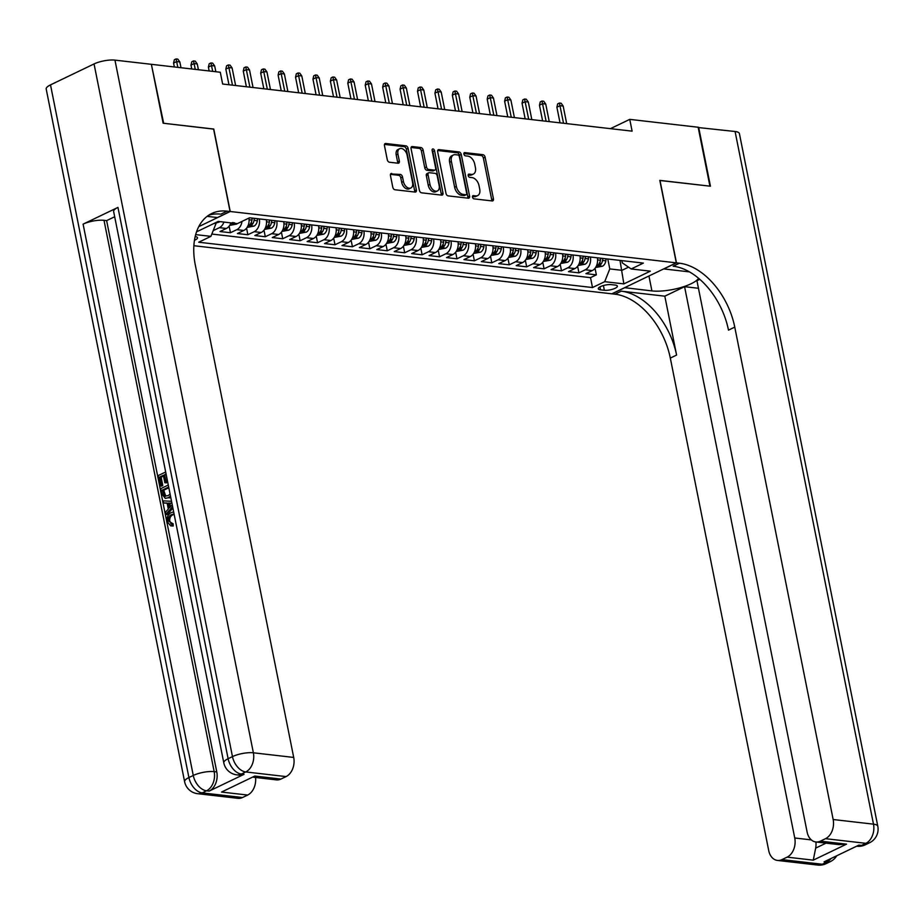 <?xml version="1.0" encoding="UTF-8"?>
<svg xmlns="http://www.w3.org/2000/svg" width="924" height="924" viewBox="0 0 924 924"><rect width="100%" height="100%" fill="white"/><g stroke="black" fill="none" stroke-linecap="round" stroke-linejoin="round"><path stroke-width="1.39" d="M472.499 197.101A1.721 1.097 64.3 0 0 474.024 198.856L492.192 200.947A2.46 1.571 64.3 0 0 492.792 200.855A2.46 1.571 64.3 0 0 493.439 198.833L485.123 157.207A2.46 1.571 64.3 0 0 482.952 154.689L464.772 152.599A1.721 1.097 64.3 0 0 464.356 152.668A1.721 1.097 64.3 0 0 463.906 154.077A1.721 1.097 64.3 0 0 465.419 155.844L467.775 156.11A7.877 5.024 64.3 0 1 474.728 164.137L475.421 167.614A7.877 5.024 64.3 0 1 473.365 174.082A7.877 5.024 64.3 0 1 471.425 174.382L469.069 174.105A1.721 1.097 64.3 0 0 468.653 174.174A1.721 1.097 64.3 0 0 468.202 175.595A1.721 1.097 64.3 0 0 469.715 177.35L472.072 177.616A7.877 5.024 64.3 0 1 479.025 185.643L479.718 189.12A7.877 5.024 64.3 0 1 477.662 195.588A7.877 5.024 64.3 0 1 475.721 195.888L473.377 195.611A1.721 1.097 64.3 0 0 472.949 195.68A1.721 1.097 64.3 0 0 472.499 197.101M194.467 240.298A8.027 2.31 168.7 0 0 197.528 237.745A8.027 2.31 168.7 0 0 195.23 236.636A8.027 2.31 168.7 0 0 195.172 236.625M391.707 173.446A2.46 1.571 64.3 0 0 391.095 173.539A2.46 1.571 64.3 0 0 390.459 175.572L392.792 187.249A2.46 1.571 64.3 0 0 394.964 189.755L415.142 192.077A2.46 1.571 64.3 0 0 415.742 191.984A2.46 1.571 64.3 0 0 416.389 189.963L408.073 148.337A2.46 1.571 64.3 0 0 405.902 145.83L385.724 143.497A2.46 1.571 64.3 0 0 385.112 143.601A2.46 1.571 64.3 0 0 384.465 145.622L387.283 159.725A2.46 1.571 64.3 0 0 389.466 162.231L398.094 163.225A2.46 1.571 64.3 0 0 398.706 163.132A2.46 1.571 64.3 0 0 399.341 161.111L397.944 154.112A6.584 4.193 64.3 0 1 399.665 148.706A6.584 4.193 64.3 0 1 407.103 155.174L412.578 182.571A6.584 4.193 64.3 0 1 410.857 187.988A6.584 4.193 64.3 0 1 403.43 181.52L402.506 176.958A2.46 1.571 64.3 0 0 400.335 174.44L390.644 173.955M213.606 129.117L163.663 123.273L151.432 64.599M213.767 129.037L230.238 211.504L676.299 262.843L611.85 293.82L193.878 245.715M151.894 64.38L220.293 72.245L222.638 84.026L632.108 131.15L629.752 119.369L698.151 127.246L709.921 186.151L659.817 180.376L676.299 262.843M445.98 193.37A2.46 1.571 64.3 0 0 448.152 195.876L468.329 198.198A2.46 1.571 64.3 0 0 468.942 198.106A2.46 1.571 64.3 0 0 469.577 196.084L461.261 154.458A2.46 1.571 64.3 0 0 459.089 151.952L438.912 149.619A2.46 1.571 64.3 0 0 438.299 149.723A2.46 1.571 64.3 0 0 437.664 151.744L445.98 193.37M441.741 195.137L421.552 192.816A2.46 1.571 64.3 0 1 419.381 190.309L411.065 148.683A2.46 1.571 64.3 0 1 411.711 146.662A2.46 1.571 64.3 0 1 412.312 146.558L420.951 147.563A2.46 1.571 64.3 0 1 423.123 150.069L426.495 166.944A2.46 1.571 64.3 0 0 428.667 169.462L434.396 170.12A2.46 1.571 64.3 0 0 435.008 170.028A2.46 1.571 64.3 0 0 435.643 168.006L432.132 150.427A1.721 1.097 64.3 0 1 432.582 149.007A1.721 1.097 64.3 0 1 434.534 150.704L442.989 193.024A2.46 1.571 64.3 0 1 442.342 195.045A2.46 1.571 64.3 0 1 441.741 195.137M223.931 222.083A10.037 7.173 96.6 0 1 219.392 227.674L226.357 228.471L220.004 231.531L230.457 232.733L229.14 226.161M242.007 221.413A10.037 7.173 96.6 0 1 236.81 229.672L243.786 230.48L237.422 233.541L247.875 234.742L246.569 228.159M259.321 218.896L259.321 218.907A10.037 7.173 96.6 0 1 254.239 231.681L261.203 232.49L254.851 235.539L265.303 236.74L263.987 230.168M278.632 234.488A10.037 7.173 -83.4 0 0 283.714 221.714L276.738 220.905A10.037 7.173 96.6 0 1 271.656 233.691L278.632 234.488L272.268 237.549L282.721 238.75L281.416 232.178M296.05 236.498A10.037 7.173 -83.4 0 0 301.143 223.724L294.167 222.903A10.037 7.173 96.6 0 1 289.085 235.689L296.05 236.498L289.697 239.547L300.15 240.76L298.833 234.176M313.479 238.496A10.037 7.173 -83.4 0 0 318.561 225.733L311.596 224.913A10.037 7.173 96.6 0 1 306.514 237.699L313.479 238.496L307.114 241.557L317.579 242.758L316.262 236.186M329.013 226.923L329.013 226.934A10.037 7.173 96.6 0 1 323.931 239.709L330.908 240.506L324.543 243.566L334.996 244.768L333.679 238.196M348.325 242.515A10.037 7.173 -83.4 0 0 353.407 229.741L346.442 228.921A10.037 7.173 96.6 0 1 341.36 241.707L348.325 242.515L341.972 245.565L352.425 246.766L351.108 240.194M365.754 244.513A10.037 7.173 -83.4 0 0 370.836 231.739L363.86 230.931A10.037 7.173 96.6 0 1 358.778 243.717L365.754 244.513L359.39 247.574L369.843 248.775L368.537 242.203M381.289 232.929L381.289 232.952A10.037 7.173 96.6 0 1 376.207 245.726L383.171 246.523L376.819 249.584L387.272 250.785L385.955 244.202M400.6 248.533A10.037 7.173 -83.4 0 0 405.682 235.759L398.706 234.939A10.037 7.173 96.6 0 1 393.624 247.724L400.6 248.533L394.236 251.582L404.7 252.783L403.384 246.211M418.018 250.531A10.037 7.173 -83.4 0 0 423.111 237.757L416.135 236.948A10.037 7.173 96.6 0 1 411.053 249.734L418.018 250.531L411.665 253.592L422.118 254.793L420.801 248.221M435.447 252.541A10.037 7.173 -83.4 0 0 440.529 239.766L433.564 238.946A10.037 7.173 96.6 0 1 428.482 251.732L435.447 252.541L429.094 255.59L439.547 256.803L438.23 250.219M450.981 240.956L450.981 240.968A10.037 7.173 96.6 0 1 445.899 253.742L452.876 254.539L446.511 257.6L456.964 258.801L455.659 252.229M470.293 256.549A10.037 7.173 -83.4 0 0 475.375 243.774L468.41 242.966A10.037 7.173 96.6 0 1 463.328 255.752L470.293 256.549L463.94 259.609L474.393 260.811L473.076 254.239M487.722 258.558A10.037 7.173 -83.4 0 0 492.804 245.784L485.828 244.964A10.037 7.173 96.6 0 1 480.746 257.75L487.722 258.558L481.358 261.608L491.811 262.82L490.505 256.237M505.139 260.556A10.037 7.173 -83.4 0 0 510.233 247.782L503.257 246.974A10.037 7.173 96.6 0 1 498.175 259.76L505.139 260.556L498.787 263.617L509.239 264.818L507.923 258.246M520.686 248.972L520.686 248.995A10.037 7.173 96.6 0 1 515.604 261.769L522.568 262.566L516.204 265.627L526.668 266.828L525.352 260.245M539.997 264.576A10.037 7.173 -83.4 0 0 545.079 251.802L538.103 250.982A10.037 7.173 96.6 0 1 533.021 263.767L539.997 264.576L533.633 267.625L544.086 268.826L542.769 262.254M557.415 266.574A10.037 7.173 -83.4 0 0 562.497 253.8L555.532 252.991A10.037 7.173 96.6 0 1 550.45 265.777L557.415 266.574L551.062 269.635L561.515 270.836L560.198 264.264M572.949 254.989L572.961 255.012A10.037 7.173 96.6 0 1 567.867 267.775L574.843 268.584L568.479 271.644L578.932 272.846L585.296 269.785A10.037 7.173 -83.4 0 0 590.378 257.011L597.343 257.796A10.037 7.173 -83.4 0 1 592.261 270.593L585.908 273.643L596.361 274.844L590.528 277.65L592.503 287.549L604.7 281.681L609.782 268.919L607.796 259.009M577.627 266.262L578.932 272.846M261.203 232.49A10.037 7.173 -83.4 0 0 266.285 219.716L266.285 219.693M329.013 226.934L335.989 227.72A10.037 7.173 -83.4 0 1 330.908 240.506M383.171 246.523A10.037 7.173 -83.4 0 0 388.265 233.749L388.253 233.737M452.876 254.539A10.037 7.173 -83.4 0 0 457.958 241.776L457.958 241.753M520.686 248.995L527.65 249.78A10.037 7.173 -83.4 0 1 522.568 262.566M574.843 268.584A10.037 7.173 -83.4 0 0 579.926 255.809L579.926 255.798M615.153 285.066L611.318 284.627A7.773 2.229 168.7 0 0 602.794 285.724A7.773 2.229 168.7 0 0 598.29 288.75A7.773 2.229 168.7 0 0 600.519 289.824L604.354 290.263A7.773 2.229 168.7 0 0 612.878 289.166A7.773 2.229 168.7 0 0 617.382 286.14A7.773 2.229 168.7 0 0 615.153 285.066M198.764 226.634L230.238 211.504M214.172 223.377L215.997 223.585L210.915 236.359L198.718 242.227L592.503 287.549M210.915 236.359L195.68 234.615M196.546 231.855L218.226 221.425L237.387 223.631L249.584 217.775L643.37 263.097L631.173 268.965L650.346 271.159L623.862 283.887L604.7 281.681M567.867 267.775L561.515 270.836M550.45 265.777L544.086 268.826M533.021 263.767L526.668 266.828M515.604 261.769L509.239 264.818M498.175 259.76L491.811 262.82M480.746 257.75L474.393 260.811M463.328 255.752L456.964 258.801M445.899 253.742L439.547 256.803M428.482 251.732L422.118 254.793M411.053 249.734L404.7 252.783M393.624 247.724L387.272 250.785M376.207 245.726L369.843 248.775M358.778 243.717L352.425 246.766M341.36 241.707L334.996 244.768M323.931 239.709L317.579 242.758M306.514 237.699L300.15 240.76M289.085 235.689L282.721 238.75M271.656 233.691L265.303 236.74M254.239 231.681L247.875 234.742M236.81 229.672L230.457 232.733M219.392 227.674L213.178 230.653M211.827 234.061L590.528 277.65M215.997 223.585L215.8 222.592M609.782 268.919L621.979 270.316L628.551 267.163M619.992 260.406L623.862 283.887M621.875 260.626L622.326 262.89L631.173 268.965M629.752 119.369L610.441 128.655M595.044 268.272L596.361 274.844M243.786 230.48A10.037 7.173 -83.4 0 0 248.937 218.087M226.357 228.471A10.037 7.173 -83.4 0 0 230.908 222.892M472.464 196.546L473.977 196.72A7.877 5.024 64.3 0 0 475.918 196.419L477.662 195.588M473.365 174.082L471.621 174.913A7.877 5.024 64.3 0 1 469.681 175.213L468.168 175.04M491.672 200.889A2.46 1.571 64.3 0 0 491.695 199.665L483.379 158.039A2.46 1.571 64.3 0 0 481.208 155.532L463.86 153.534M467.821 198.14A2.46 1.571 64.3 0 0 467.833 196.916L459.517 155.29A2.46 1.571 64.3 0 0 457.345 152.783L437.687 150.52M465.8 194.745A1.721 1.097 64.3 0 0 466.227 194.675A1.721 1.097 64.3 0 0 466.678 193.266L459.378 156.722A1.721 1.097 64.3 0 0 457.854 154.966L455.37 154.678A7.877 5.024 64.3 0 0 453.441 154.978A7.877 5.024 64.3 0 0 451.386 161.457L456.375 186.429A7.877 5.024 64.3 0 0 463.328 194.456L465.8 194.745L464.056 195.576A1.721 1.097 64.3 0 0 464.483 195.518A1.721 1.097 64.3 0 0 464.795 195.23M453.441 154.978L451.697 155.821A7.877 5.024 64.3 0 0 449.642 162.289L451.386 161.457M464.056 195.576L461.584 195.299A7.877 5.024 64.3 0 1 454.631 187.272L449.642 162.289M411.088 147.459L419.207 148.394L420.951 147.563M435.008 170.028L433.264 170.859A2.46 1.571 64.3 0 1 432.651 170.952L426.923 170.293A2.46 1.571 64.3 0 1 424.751 167.787L421.379 150.901A2.46 1.571 64.3 0 0 419.207 148.394M441.222 195.08A2.46 1.571 64.3 0 0 441.245 193.855L432.79 151.536A1.721 1.097 64.3 0 0 432.109 150.242M429.995 184.465A6.584 4.193 64.3 0 0 437.422 190.933A6.584 4.193 64.3 0 0 439.143 185.516L437.214 175.86A2.46 1.571 64.3 0 0 435.042 173.354L429.313 172.696A2.46 1.571 64.3 0 0 428.713 172.788A2.46 1.571 64.3 0 0 428.066 174.809L429.995 184.465L428.251 185.308A6.584 4.193 64.3 0 0 435.678 191.765L437.422 190.933M427.569 173.527A2.46 1.571 64.3 0 0 426.969 173.631A2.46 1.571 64.3 0 0 426.322 175.652L428.066 174.809M428.251 185.308L426.322 175.652M410.857 187.988L409.113 188.819A6.584 4.193 64.3 0 1 401.686 182.363L400.773 177.789A2.46 1.571 64.3 0 0 398.602 175.283L390.471 174.347M399.665 148.706L397.932 149.549A6.584 4.193 64.3 0 0 396.211 154.955L397.944 154.112M397.586 163.167A2.46 1.571 64.3 0 0 397.609 161.954L396.211 154.955M414.622 192.019A2.46 1.571 64.3 0 0 414.645 190.794L406.329 149.168A2.46 1.571 64.3 0 0 404.158 146.662L384.488 144.398M595.587 267.51L602.471 266.228A6.653 4.747 -83.4 0 0 605.821 260.845L606.121 258.812M600.716 258.189L600.427 260.221A6.653 4.747 96.6 0 1 598.325 264.68L600.415 264.922A6.653 4.747 -83.4 0 0 602.517 260.464L602.806 258.431M598.325 264.68L597.932 265.338M556.895 107.207L557.669 103.881L559.413 103.049L561.157 103.245L563.166 106.052L560.025 105.694L556.895 107.207L560.025 122.857M559.413 103.049L563.536 123.262M563.166 106.052L566.678 123.62M698.197 127.535L735.088 131.497L873.492 824.162A15.05 4.32 168.7 0 1 877.8 826.241A15.05 15.05 0 0 1 869.565 842.757A15.05 9.598 -115.7 0 1 865.869 843.323L825.525 838.68A15.05 10.765 -83.4 0 0 833.159 819.519L873.492 824.162A15.05 10.765 96.6 0 1 865.869 843.323L861.514 845.414L858.893 845.114L824.058 861.861L826.668 862.161L822.314 864.252A15.05 10.765 96.6 0 1 817.775 865.072L777.431 860.429A15.05 10.765 -83.4 0 0 781.981 859.609L822.314 864.252A15.05 9.598 64.3 0 0 826.01 863.686A15.05 15.05 0 0 1 817.775 865.072M698.671 127.304L710.441 186.209L659.84 180.48M624.624 287.676L651.917 290.91A28.217 8.108 168.7 0 0 679.325 287.988A28.217 8.108 168.7 0 0 698.602 278.297M624.647 287.768L612.023 293.844L614.98 294.178A62.705 39.975 -115.7 0 1 670.316 358.096L768.699 850.496A15.05 10.765 -83.4 0 0 777.431 860.429M664.818 296.177L621.251 291.164A62.705 39.975 -115.7 0 1 676.587 355.082L664.818 296.177L684.58 286.683L698.463 288.276M699.826 279.348L696.95 280.734L807.114 832.039A15.05 10.765 -83.4 0 0 815.846 841.972A15.05 10.765 -83.4 0 0 820.385 841.152L846.523 844.155L813.259 860.152L815.673 848.128L826.044 843.138M659.99 180.399L676.472 262.855L679.429 263.201A62.705 39.975 -115.7 0 1 734.765 327.119L833.159 819.519M676.472 262.855L663.848 268.93L689.477 271.887M813.259 860.152L787.121 857.149L781.981 859.609M787.121 857.149A15.05 10.765 -83.4 0 0 794.744 837.987L811.307 839.893M684.58 286.683L794.744 837.987M735.088 131.497A15.05 4.32 -11.3 0 1 739.396 133.576L877.8 826.241M825.525 838.68L820.385 841.152M815.904 841.972A15.05 10.765 96.6 0 1 815.673 848.128M679.429 263.201L673.169 266.216A62.705 39.975 -115.7 0 1 728.493 330.134L734.765 327.119M815.846 841.972L839.015 844.628L846.523 844.155M174.151 514.345L173.123 514.726C170.64 515.731 169.519 517.867 169.762 521.136L171.506 523.723M174.082 514.033L171.725 514.564C169.242 515.569 168.122 517.706 168.364 520.974L173.169 523.839L173.227 525.999L170.721 525.86L167.198 521.737C166.609 517.267 167.983 514.206 171.321 512.577L173.677 511.988M167.163 503.176L163.594 502.979L163.167 500.866L171.541 501.293M172.892 508.073L167.256 514.506L165.858 514.345L165.442 512.219L168.33 509.066L167.129 503.049L163.594 502.979M163.502 476.045L161.123 477.188L162.786 485.527L161.585 486.105L160.187 485.943L158.131 475.617L165.685 471.979M166.228 474.74L167.429 482.305L166.228 482.882L164.83 482.721L163.352 475.294L159.725 477.027L161.123 477.188M117.949 207.403L228.113 758.708A15.05 4.32 168.7 0 0 223.804 762.854L113.64 211.55A15.05 4.32 -11.3 0 1 117.949 207.403L83.102 224.139A15.05 4.32 -11.3 0 1 104.008 220.328L106.63 220.628L216.782 771.933A15.05 10.765 96.6 0 1 209.159 791.094L244.005 774.347A15.05 10.765 96.6 0 1 239.455 775.155L236.844 774.855A15.05 10.765 -83.4 0 0 241.383 774.046L244.005 774.347M106.63 220.628L114.68 216.747M170.744 497.308L165.269 498.348L161.746 493.728L160.73 488.669L168.284 485.031M163.144 123.215L213.594 129.025L230.064 211.481L227.108 211.146A62.705 39.975 64.3 0 0 211.7 213.525A62.705 39.975 64.3 0 0 195.31 265.026L293.705 757.437A15.05 10.765 96.6 0 1 286.082 776.587L245.738 771.944L241.383 774.046A15.05 9.598 64.3 0 1 228.113 758.708L232.467 756.606L94.052 63.941A15.05 4.32 -11.3 0 1 114.957 60.129L151.374 64.31L163.144 123.215M230.064 211.481L217.44 217.556L207.103 216.366M254.805 776.056L221.529 792.053L254.805 776.056L280.942 779.059L286.082 776.587M280.942 779.059A15.05 10.765 96.6 0 1 276.392 779.879L253.569 777.246M50.508 84.881L188.912 777.546A15.05 4.32 168.7 0 0 184.604 781.692L46.2 89.027A15.05 4.32 -11.3 0 1 50.508 84.881L94.052 63.941M255.544 777.477A15.05 10.765 96.6 0 1 247.667 795.056L221.529 792.053M209.159 791.094L206.549 790.794L202.194 792.884L242.527 797.528L247.667 795.056M242.527 797.528A15.05 10.765 96.6 0 1 237.988 798.336L197.644 793.693A15.05 10.765 -83.4 0 0 202.194 792.884A15.05 9.598 64.3 0 1 188.912 777.546L193.266 775.455L83.102 224.139M227.108 211.146L220.836 214.16A62.705 39.975 64.3 0 0 208.674 215.246M159.725 477.027L161.4 485.366L162.786 485.527M161.4 485.366L160.187 485.943M166.077 473.977L164.553 474.717L166.043 482.143L167.429 482.305M166.043 482.143L164.83 482.721M164.553 474.717L165.95 474.867M170.513 496.176L168.33 497.724L165.269 498.348M168.688 487.029L162.335 490.078L164.322 495.98L165.327 496.327M168.838 487.78L163.733 490.24L165.719 496.142L164.322 495.98L167.96 495.714L170.108 494.132M168.33 497.724L169.727 497.886M162.335 490.078L163.733 490.24M162.924 492.989L164.31 493.15M172.603 506.652L165.858 514.345M171.91 503.164L168.457 503.06L169.415 507.888L172.245 504.816M171.933 503.268L169.854 503.222L170.536 506.675M168.457 503.06L169.854 503.222M168.364 520.974L169.762 521.136M170.744 523.723L171.772 523.677L171.829 525.837L173.227 525.999M171.725 514.564L173.123 514.726M175.964 523.446L175.537 521.309M171.829 525.837L170.721 525.86M578.17 265.5L585.054 264.218A6.653 4.747 -83.4 0 0 588.403 258.836L588.692 256.803M583.298 256.179L582.998 258.223A6.653 4.747 96.6 0 1 580.896 262.682L582.986 262.924A6.653 4.747 -83.4 0 0 585.088 258.454L585.389 256.422M580.896 262.682L580.515 263.328M539.466 105.197L540.251 101.883L541.995 101.039L543.728 101.247L545.738 104.054L542.607 103.684L539.466 105.197L542.596 120.848M541.995 101.039L546.107 121.252M545.738 104.054L549.249 121.621M560.741 263.502L567.625 262.208A6.653 4.747 -83.4 0 0 570.974 256.837L571.275 254.805M565.869 254.181L565.569 256.214A6.653 4.747 96.6 0 1 563.467 260.672L565.569 260.915A6.653 4.747 -83.4 0 0 567.671 256.456L567.96 254.423M563.467 260.672L563.086 261.33M522.048 103.188L522.822 99.873L524.566 99.041L526.31 99.238L528.32 102.044L525.178 101.686L522.048 103.188L525.167 118.85M524.566 99.041L528.69 119.254M528.32 102.044L531.82 119.612M543.312 261.492L550.196 260.21A6.653 4.747 -83.4 0 0 553.557 254.828L553.846 252.795M548.452 252.171L548.151 254.204A6.653 4.747 96.6 0 1 546.049 258.662L548.14 258.905A6.653 4.747 -83.4 0 0 550.242 254.447L550.542 252.414M546.049 258.662L545.668 259.321M504.619 101.19L505.405 97.863L507.137 97.032L508.881 97.228L510.891 100.035L507.75 99.677L504.619 101.19L507.75 116.84M507.137 97.032L511.261 117.244M510.891 100.035L514.402 117.602M525.895 259.482L532.778 258.2A6.653 4.747 -83.4 0 0 536.128 252.818L536.428 250.785M531.023 250.173L530.722 252.206A6.653 4.747 96.6 0 1 528.62 256.664L530.711 256.907A6.653 4.747 -83.4 0 0 532.813 252.437L533.113 250.404M528.62 256.664L528.239 257.311M487.191 99.18L487.976 95.865L489.72 95.022L491.464 95.23L493.462 98.036L490.332 97.678L487.191 99.18L490.321 114.83M489.72 95.022L493.843 115.246M493.462 98.036L496.973 115.604M508.466 257.484L515.349 256.202A6.653 4.747 -83.4 0 0 518.699 250.82L518.999 248.787M513.594 248.163L513.305 250.196A6.653 4.747 96.6 0 1 511.203 254.654L513.294 254.897A6.653 4.747 -83.4 0 0 515.396 250.439L515.684 248.406M511.203 254.654L510.822 255.313M469.773 97.17L470.547 93.855L472.291 93.024L474.035 93.22L476.045 96.027L472.903 95.669L469.773 97.17L472.903 112.832M472.291 93.024L476.414 113.236M476.045 96.027L479.556 113.594M491.048 255.474L497.932 254.192A6.653 4.747 -83.4 0 0 501.282 248.81L501.57 246.777M496.176 246.154L495.876 248.186A6.653 4.747 96.6 0 1 493.774 252.656L495.865 252.887A6.653 4.747 -83.4 0 0 497.967 248.429L498.267 246.396M493.774 252.656L493.393 253.303M452.344 95.172L453.13 91.857L454.874 91.014L456.618 91.21L458.616 94.029L455.486 93.659L452.344 95.172L455.474 110.822M454.874 91.014L458.997 111.227M458.616 94.029L462.127 111.596M473.619 253.465L480.503 252.183A6.653 4.747 -83.4 0 0 483.853 246.812L484.153 244.768M478.748 244.155L478.459 246.188A6.653 4.747 96.6 0 1 476.357 250.647L478.447 250.889A6.653 4.747 -83.4 0 0 480.549 246.431L480.838 244.386M476.357 250.647L475.964 251.293M434.927 93.162L435.701 89.847L437.445 89.004L439.189 89.212L441.198 92.019L438.057 91.661L434.927 93.162L438.045 108.824M437.445 89.004L441.568 109.228M441.198 92.019L444.71 109.586M456.202 251.467L463.086 250.185A6.653 4.747 -83.4 0 0 466.435 244.802L466.724 242.769M461.33 242.146L461.03 244.179A6.653 4.747 96.6 0 1 458.928 248.637L461.018 248.879A6.653 4.747 -83.4 0 0 463.12 244.421L463.421 242.388M458.928 248.637L458.547 249.295M417.498 91.164L418.283 87.838L420.027 87.006L421.76 87.203L423.769 90.009L420.628 89.651L417.498 91.164L420.628 106.814M420.027 87.006L424.139 107.219M423.769 90.009L427.281 107.577M438.773 249.457L445.657 248.175A6.653 4.747 -83.4 0 0 449.006 242.793L449.307 240.76M443.901 240.136L443.601 242.18A6.653 4.747 96.6 0 1 441.499 246.639L443.589 246.881A6.653 4.747 -83.4 0 0 445.691 242.411L445.992 240.379M441.499 246.639L441.118 247.286M400.069 89.154L400.854 85.84L402.598 84.996L404.342 85.204L406.341 88.011L403.211 87.641L400.069 89.154L403.199 104.805M402.598 84.996L406.722 105.209M406.341 88.011L409.852 105.579M421.344 247.459L428.228 246.165A6.653 4.747 -83.4 0 0 431.577 240.794L431.878 238.762M426.472 238.138L426.183 240.171A6.653 4.747 96.6 0 1 424.081 244.629L426.172 244.872A6.653 4.747 -83.4 0 0 428.274 240.413L428.574 238.38M424.081 244.629L423.7 245.276M382.651 87.145L383.437 83.83L385.169 82.998L386.913 83.195L388.923 86.001L385.782 85.643L382.651 87.145L385.782 102.807M385.169 82.998L389.293 103.211M388.923 86.001L392.434 103.569M403.927 245.449L410.81 244.167A6.653 4.747 -83.4 0 0 414.16 238.785L414.46 236.752M409.055 236.128L408.755 238.161A6.653 4.747 96.6 0 1 406.652 242.619L408.743 242.862A6.653 4.747 -83.4 0 0 410.845 238.404L411.145 236.371M406.652 242.619L406.271 243.278M365.223 85.147L366.008 81.82L367.752 80.989L369.496 81.185L371.494 83.992L368.364 83.634L365.223 85.147L368.353 100.797M367.752 80.989L371.875 101.201M371.494 83.992L375.005 101.559M386.498 243.439L393.381 242.157A6.653 4.747 -83.4 0 0 396.731 236.775L397.031 234.742M391.626 234.118L391.337 236.163A6.653 4.747 96.6 0 1 389.235 240.621L391.326 240.864A6.653 4.747 -83.4 0 0 393.428 236.394L393.716 234.361M389.235 240.621L388.842 241.268M347.805 83.137L348.579 79.822L350.323 78.979L352.067 79.187L354.077 81.993L350.935 81.635L347.805 83.137L350.935 98.787M350.323 78.979L354.446 99.191M354.077 81.993L357.588 99.561M369.08 241.441L375.964 240.159A6.653 4.747 -83.4 0 0 379.314 234.777L379.602 232.744M374.208 232.12L373.908 234.153A6.653 4.747 96.6 0 1 371.806 238.611L373.897 238.854A6.653 4.747 -83.4 0 0 375.999 234.396L376.299 232.363M371.806 238.611L371.425 239.27M330.376 81.127L331.162 77.812L332.906 76.981L334.638 77.177L336.648 79.984L333.518 79.626L330.376 81.127L333.506 96.789M332.906 76.981L337.017 97.193M336.648 79.984L340.159 97.551M351.651 239.432L358.535 238.149A6.653 4.747 -83.4 0 0 361.885 232.767L362.185 230.734M356.779 230.111L356.479 232.143A6.653 4.747 96.6 0 1 354.377 236.613L356.479 236.844A6.653 4.747 -83.4 0 0 358.581 232.386L358.87 230.353M354.377 236.613L353.996 237.26M312.959 79.129L313.733 75.814L315.477 74.971L317.221 75.167L319.23 77.986L316.089 77.616L312.959 79.129L316.077 94.779M315.477 74.971L319.6 95.184M319.23 77.986L322.73 95.542M334.222 237.422L341.106 236.14A6.653 4.747 -83.4 0 0 344.467 230.769L344.756 228.725M339.362 228.113L339.062 230.145A6.653 4.747 96.6 0 1 336.96 234.604L339.05 234.846A6.653 4.747 -83.4 0 0 341.152 230.388L341.453 228.344M336.96 234.604L336.579 235.25M295.53 77.119L296.315 73.805L298.048 72.961L299.792 73.169L301.802 75.976L298.66 75.618L295.53 77.119L298.66 92.781M298.048 72.961L302.171 93.185M301.802 75.976L305.313 93.543M316.805 235.424L323.689 234.142A6.653 4.747 -83.4 0 0 327.038 228.759L327.339 226.727M321.933 226.103L321.633 228.136A6.653 4.747 96.6 0 1 319.531 232.594L321.621 232.836A6.653 4.747 -83.4 0 0 323.723 228.378L324.024 226.345M319.531 232.594L319.15 233.252M278.101 75.121L278.886 71.795L280.63 70.963L282.374 71.16L284.373 73.966L281.243 73.608L278.101 75.121L281.231 90.771M280.63 70.963L284.754 91.176M284.373 73.966L287.884 91.534M299.376 233.414L306.26 232.132A6.653 4.747 -83.4 0 0 309.609 226.75L309.91 224.717M304.504 224.093L304.215 226.126A6.653 4.747 96.6 0 1 302.113 230.596L304.204 230.838A6.653 4.747 -83.4 0 0 306.306 226.368L306.595 224.336M302.113 230.596L301.732 231.243M260.683 73.111L261.457 69.797L263.201 68.954L264.945 69.161L266.955 71.968L263.814 71.598L260.683 73.111L263.814 88.762M263.201 68.954L267.325 89.166M266.955 71.968L270.466 89.536M281.959 231.416L288.842 230.122A6.653 4.747 -83.4 0 0 292.192 224.751L292.481 222.719M287.087 222.095L286.787 224.128A6.653 4.747 96.6 0 1 284.684 228.586L286.775 228.829A6.653 4.747 -83.4 0 0 288.877 224.37L289.177 222.338M284.684 228.586L284.303 229.233M243.255 71.102L244.04 67.787L245.784 66.955L247.528 67.152L249.526 69.958L246.396 69.6L243.255 71.102L246.385 86.764M245.784 66.955L249.907 87.168M249.526 69.958L253.037 87.526M264.53 229.406L271.413 228.124A6.653 4.747 -83.4 0 0 274.763 222.742L275.063 220.709M269.658 220.085L269.369 222.118A6.653 4.747 96.6 0 1 267.267 226.576L269.358 226.819A6.653 4.747 -83.4 0 0 271.46 222.361L271.748 220.328M267.267 226.576L266.874 227.235M225.837 69.104L226.611 65.777L228.355 64.946L230.099 65.142L232.109 67.949L228.967 67.591L225.837 69.104L228.956 84.754M228.355 64.946L232.478 85.158M232.109 67.949L235.62 85.516M247.112 227.396L253.996 226.114A6.653 4.747 -83.4 0 0 257.346 220.732L257.634 218.699M252.24 218.076L251.94 220.12A6.653 4.747 96.6 0 1 249.838 224.578L251.929 224.821A6.653 4.747 -83.4 0 0 254.031 220.351L254.331 218.318M249.838 224.578L249.457 225.225M208.408 67.094L209.194 63.779L210.938 62.936L212.67 63.144L214.68 65.951L211.538 65.592L208.408 67.094L209.182 70.963M210.938 62.936L212.705 71.379M214.68 65.951L215.835 71.737M229.683 225.398L236.567 224.105A6.653 4.747 -83.4 0 0 237.318 223.631M232.409 222.569L234.5 222.811M190.979 65.084L191.765 61.769L193.509 60.938L195.253 61.134L197.251 63.941L194.121 63.583L190.979 65.084L191.753 68.965M193.509 60.938L195.276 69.369M197.251 63.941L198.417 69.727M215.881 223.03L219.138 222.107A6.653 4.747 -83.4 0 0 219.9 221.621M173.562 63.086L174.347 59.76L176.08 58.928L177.824 59.124L179.833 61.931L176.692 61.573L173.562 63.086L174.336 66.955M176.08 58.928L177.847 67.36M179.833 61.931L180.988 67.729M259.321 218.907L266.285 219.716M381.289 232.952L388.265 233.749M450.981 240.968L457.958 241.776M572.961 255.012L579.926 255.809M585.296 269.785L592.261 270.593M603.407 285.539L604.354 290.263M599.93 286.902L600.519 289.824M473.977 196.72L475.721 195.888M468.341 174.463L469.069 174.105M469.681 175.213L471.425 174.382M464.033 152.957L464.772 152.599M481.208 155.532L482.952 154.689M483.379 158.039L485.123 157.207M491.695 199.665L493.439 198.833M472.638 195.969L473.377 195.611M437.849 150.127L438.912 149.619M457.345 152.783L459.089 151.952M459.517 155.29L461.261 154.458M467.833 196.916L469.577 196.084M454.631 187.272L456.375 186.429M461.584 195.299L463.328 194.456M411.261 147.066L412.312 146.558M421.379 150.901L423.123 150.069M424.751 167.787L426.495 166.944M426.923 170.293L428.667 169.462M432.651 170.952L434.396 170.12M432.79 151.536L434.534 150.704M441.245 193.855L442.989 193.024M398.602 175.283L400.335 174.44M400.773 177.789L402.506 176.958M401.686 182.363L403.43 181.52M397.609 161.954L399.341 161.111M384.661 144.005L385.724 143.497M404.158 146.662L405.902 145.83M406.329 149.168L408.073 148.337M414.645 190.794L416.389 189.963M596.581 265.604L602.344 266.262M602.517 260.464L605.821 260.845M597.585 259.898L600.427 260.221M599.884 262.266L600.415 264.922M621.251 291.164L614.98 294.178M676.587 355.082L670.316 358.096M830.953 858.546A15.05 10.765 96.6 0 1 826.668 862.161A15.05 9.598 -115.7 0 0 830.364 861.595A15.05 15.05 0 0 0 836.763 855.751M856.964 846.234A15.05 15.05 0 0 0 865.211 844.848A15.05 9.598 64.3 0 1 861.514 845.414A15.05 10.765 96.6 0 1 856.964 846.234L856.652 846.199M648.937 275.987L651.917 290.91M114.957 60.129L253.372 752.794L293.705 757.437M104.008 220.328L214.172 771.632L216.782 771.933M253.372 752.794A15.05 4.32 168.7 0 0 232.467 756.606A15.05 9.598 -115.7 0 0 245.738 771.944A15.05 10.765 -83.4 0 0 253.372 752.794M214.172 771.632A15.05 4.32 168.7 0 0 193.266 775.455A15.05 9.598 -115.7 0 0 206.549 790.794A15.05 10.765 -83.4 0 0 214.172 771.632M579.163 263.594L584.915 264.252M585.088 258.454L588.403 258.836M580.168 257.888L582.998 258.223M582.455 260.256L582.986 262.924M561.734 261.584L567.498 262.254M567.671 256.456L570.974 256.837M562.739 255.89L565.569 256.214M565.026 258.246L565.569 260.915M544.305 259.586L550.069 260.245M550.242 254.447L553.557 254.828M545.322 253.881L548.151 254.204M547.609 256.248L548.14 258.905M526.888 257.577L532.651 258.235M532.813 252.437L536.128 252.818M527.893 251.871L530.722 252.206M530.18 254.239L530.711 256.907M509.459 255.567L515.222 256.237M515.396 250.439L518.699 250.82M510.475 249.873L513.305 250.196M512.762 252.229L513.294 254.897M492.042 253.569L497.793 254.227M497.967 248.429L501.282 248.81M493.046 247.863L495.876 248.186M495.333 250.231L495.865 252.887M474.613 251.559L480.376 252.229M480.549 246.431L483.853 246.812M475.617 245.865L478.459 246.188M477.916 248.221L478.447 250.889M457.195 249.561L462.947 250.219M463.12 244.421L466.435 244.802M458.2 243.855L461.03 244.179M460.487 246.211L461.018 248.879M439.766 247.551L445.53 248.21M445.691 242.411L449.006 242.793M440.771 241.845L443.601 242.18M443.058 244.213L443.589 246.881M422.337 245.541L428.101 246.211M428.274 240.413L431.577 240.794M423.354 239.847L426.183 240.171M425.641 242.203L426.172 244.872M404.92 243.543L410.683 244.202M410.845 238.404L414.16 238.785M405.925 237.838L408.755 238.161M408.212 240.205L408.743 242.862M387.491 241.534L393.254 242.192M393.428 236.394L396.731 236.775M388.496 235.828L391.337 236.163M390.794 238.196L391.326 240.864M370.074 239.524L375.825 240.194M375.999 234.396L379.314 234.777M371.078 233.83L373.908 234.153M373.365 236.186L373.897 238.854M352.645 237.526L358.408 238.184M358.581 232.386L361.885 232.767M353.649 231.82L356.479 232.143M355.936 234.188L356.479 236.844M335.216 235.516L340.979 236.186M341.152 230.388L344.467 230.769M336.232 229.822L339.062 230.145M338.519 232.178L339.05 234.846M317.798 233.518L323.562 234.176M323.723 228.378L327.038 228.759M318.803 227.812L321.633 228.136M321.09 230.168L321.621 232.836M300.369 231.508L306.133 232.167M306.306 226.368L309.609 226.75M301.386 225.803L304.215 226.126M303.673 228.17L304.204 230.838M282.952 229.498L288.704 230.168M288.877 224.37L292.192 224.751M283.957 223.804L286.787 224.128M286.244 226.161L286.775 228.829M265.523 227.5L271.286 228.159M271.46 222.361L274.763 222.742M266.528 221.795L269.369 222.118M268.826 224.162L269.358 226.819M248.106 225.491L253.857 226.149M254.031 220.351L257.346 220.732M249.11 219.785L251.94 220.12M251.397 222.153L251.929 224.821M230.677 223.481L236.44 224.151M217.175 221.933L219.011 222.141M464.483 195.518L466.227 194.675M426.969 173.631L428.713 172.788M830.364 861.595L826.01 863.686M869.565 842.757L865.211 844.848M223.804 762.854A15.05 15.05 0 0 0 236.844 774.855M184.604 781.692A15.05 15.05 0 0 0 197.644 793.693"/></g></svg>
